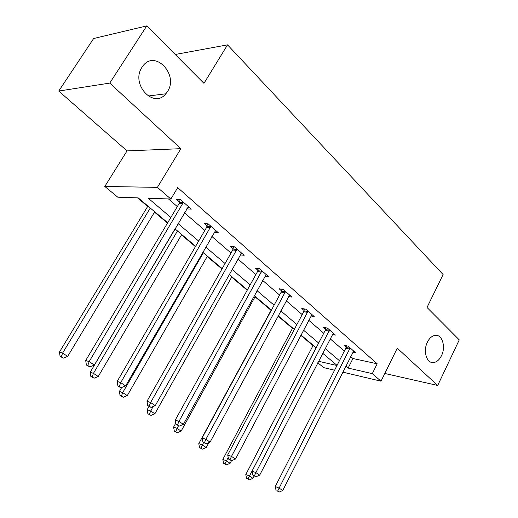 <?xml version="1.0" encoding="UTF-8"?>
<svg xmlns="http://www.w3.org/2000/svg" width="518" height="518" viewBox="0 0 518 518"><rect width="100%" height="100%" fill="white"/><g stroke="black" fill="none" stroke-linecap="round" stroke-linejoin="round"><path stroke-width="0.78" d="M167.398 91.692L165.838 93.797C153.723 109.343 130.335 84.11 142.016 67.249L142.586 66.414C154.649 48.796 179.215 74.689 167.398 91.692M441.491 355.678C439.342 359.952 436.596 362.25 433.275 362.574C426.541 363.312 422.895 350.835 427.415 342.126C429.5 338.04 432.122 335.787 435.282 335.347C442.236 334.298 445.998 346.892 441.491 355.678M167.709 222.734L138.228 197.895L117.774 197.183L104.811 186.454L157.407 187.367L170.869 199.035L148.258 198.245L170.856 217.45M127.046 150.893L180.873 148.672L109.745 83.094L146.775 25.9L93.648 38.513L58.735 91.058L127.046 150.893L104.811 186.454M334.583 370.208L323.679 367.631L317.78 362.749M137.51 197.87L147.675 206.429M154.5 212.173L167.489 223.109M181.488 234.894L195.435 246.633M207.181 256.527L221.969 268.978M231.669 277.136L247.209 290.222M255.031 296.808L271.063 310.301M277.965 316.116L292.495 328.347M300.757 335.301L313.014 345.623M109.745 83.094L58.735 91.058M384.816 373.478L437.697 385.463L397.274 348.187L381.015 381.19L342.748 372.138M146.775 25.9L203.956 83.353L227.538 44.859L443.11 274.559L427.013 307.465L459.265 339.873L437.697 385.463M227.538 44.859L175.226 54.481M350.66 356.526L352.959 358.514L377.201 363.785L177.7 187.633L170.869 199.035M168.479 198.951L177.318 206.598M184.427 212.743L204.85 230.413M211.836 236.454L231.009 253.037M237.872 258.974L255.892 274.559M262.639 280.393L279.584 295.053M286.221 300.79L302.175 314.594M308.702 320.234L323.744 333.242M330.16 338.798L344.347 351.068M352.836 352.234L355.749 352.842L348.051 346.115L344.03 345.292L346.121 347.112M332.375 334.511L335.457 335.107L327.402 328.069L323.394 327.318L325.576 329.221M310.949 315.974L314.219 316.543L305.788 309.175L301.793 308.501L304.079 310.496M288.494 296.561L291.971 297.105L283.132 289.374L279.163 288.791L281.559 290.883M264.938 276.224L268.648 276.716L259.369 268.609L255.426 268.117L257.938 270.312M240.197 254.856L244.153 255.309L234.408 246.788L230.497 246.406L233.139 248.711M214.258 232.258L218.408 232.809L208.152 223.847L204.293 223.582L207.071 226.003M186.953 208.476L187.484 208.942L191.31 209.123L180.51 199.683L176.703 199.547L179.629 202.098M180.873 148.672L157.407 187.367M377.201 363.785L372.306 373.64L381.015 381.19M337.05 365.378L322.675 353.27M316.174 347.792L300.939 334.958M294.328 329.39L278.153 315.766M271.426 310.101L254.247 295.629M247.41 289.866L229.144 274.475M222.177 268.615L202.732 252.234M195.649 246.264L174.929 228.807M318.538 361.273L336.978 365.514M345.804 366.103L348.122 368.078L372.306 373.64M178.037 223.549L198.659 241.077M205.711 247.067L225.071 263.513M231.999 269.405L250.181 284.855M256.993 290.643L274.1 305.173M280.795 310.865L296.892 324.546M303.477 330.141L318.648 343.033M325.123 348.536L339.439 360.696M352.959 358.514L348.122 368.078M240.993 253.535L240.229 254.882M215.708 230.452L214.53 232.498M188.714 206.857L187.484 208.942M349.792 349.106L345.771 348.277L275.265 486.525L279.118 488.098L350.142 347.941M277.629 491.142L279.079 492.1L277.629 491.142L279.118 488.098L282.737 490.507L353.684 351.036M345.771 348.277L346.387 345.778M275.265 486.525L276.088 490.507M279.079 492.1L282.737 490.507M313.189 345.279L245.797 474.514L249.352 475.964L252.946 478.328L254.15 475.997M316.064 347.701L247.973 478.91L246.555 478.321L249.411 479.849L247.973 478.91M252.946 478.328L249.411 479.849M246.555 478.321L245.797 474.514M329.228 331.17L325.22 330.406L252.052 471.095L255.873 472.623L329.59 329.979M254.396 475.764L252.868 475.148L255.918 476.774L254.396 475.764L255.873 472.623L259.673 475.155L333.294 333.216M325.22 330.406L325.861 327.777M252.052 471.095L252.868 475.148M255.918 476.774L259.673 475.155M307.705 312.393L303.71 311.706L227.706 454.914L231.494 456.39L308.074 311.176M230.024 459.641L228.509 459.039L231.617 460.696L230.024 459.641L231.494 456.39L235.483 459.045L311.959 314.568M303.71 311.706L304.39 308.942M227.706 454.914L228.509 459.039M231.617 460.696L235.483 459.045M292.683 328.004L222.831 459.421L226.353 460.826L230.115 463.299L231.514 460.651M228.185 457.375L224.98 463.869L223.575 463.299L226.489 464.853L224.98 463.869M230.115 463.299L226.489 464.853M223.575 463.299L222.831 459.421M271.251 309.952L198.789 443.622L202.273 444.981L206.209 447.571L208.864 442.65M203.58 442.56L200.913 448.115L199.514 447.565L202.486 449.151L200.913 448.115M206.209 447.571L202.486 449.151M199.514 447.565L198.789 443.622M285.146 292.715L281.177 292.12L202.143 437.917L205.892 439.342L285.535 291.479M204.429 442.702L202.933 442.126L206.106 443.816L204.429 442.702L205.892 439.342L210.081 442.132L289.601 295.033M281.177 292.12L281.896 289.193M202.143 437.917L202.933 442.126M206.106 443.816L210.081 442.132M261.486 272.079L257.543 271.568L175.272 420.053L178.963 421.412L261.888 270.81M177.512 424.896L176.042 424.346L179.28 426.068L177.512 424.896L178.963 421.412L183.372 424.352L266.161 274.54M257.543 271.568L258.314 268.473M175.272 420.053L176.042 424.346M179.28 426.068L183.372 424.352M236.642 250.401L232.731 250L146.989 401.249L150.615 402.538L237.056 249.106M149.184 406.151L147.734 405.626L151.042 407.381L149.184 406.151L150.615 402.538L155.258 405.633L241.543 253.024M232.731 250L233.547 246.704M146.989 401.249L147.734 405.626M151.042 407.381L155.258 405.633M175.809 423.057L173.595 427.059L177.033 428.367L181.158 431.086L255.225 296.451M178.47 425.764L175.68 431.611L174.307 431.08L177.337 432.692L175.68 431.611M181.158 431.086L177.337 432.692M174.307 431.08L173.595 427.059M148.99 406.455L147.164 409.686L150.544 410.936L154.876 413.785L231.87 276.774M153.011 406.565L149.21 414.29L147.857 413.785L150.945 415.423L149.21 414.29M154.876 413.785L150.945 415.423M147.857 413.785L147.164 409.686M121.665 387.529L119.399 391.44L122.714 392.625L127.273 395.616L207.394 256.157M203.36 252.758L122.714 392.625L121.4 396.095L120.072 395.616L123.226 397.287L121.4 396.095M127.273 395.616L123.226 397.287M120.072 395.616L119.399 391.44M175 228.872L90.21 372.254L93.447 373.355L98.239 376.508L181.708 234.524M177.473 230.957L93.447 373.355L92.152 376.955L90.857 376.508L94.069 378.211L92.152 376.955M98.239 376.508L94.069 378.211M90.857 376.508L90.21 372.254M210.509 227.609L206.643 227.318L117.172 381.429L120.72 382.64L210.936 226.282M119.315 386.389L117.897 385.897L119.852 387.192L121.277 387.684L119.315 386.389L120.72 382.64L125.621 385.897L215.663 230.406M206.643 227.318L207.524 223.802M117.172 381.429L117.897 385.897M121.277 387.684L125.621 385.897M182.996 203.606L179.189 203.451L85.703 360.509L89.161 361.622L183.443 202.247M87.775 365.52L86.396 365.067L89.854 366.893L87.775 365.52L89.161 361.622L94.334 365.067L188.416 206.598M179.189 203.451L180.134 199.67M85.703 360.509L86.396 365.067M89.854 366.893L94.334 365.067M147.908 206.047L59.466 352.052L62.613 353.069L67.664 356.39L154.727 211.797M150.278 208.042L62.613 353.069L61.344 356.798L60.088 356.384L63.371 358.126L61.344 356.798M67.664 356.39L63.371 358.126M60.088 356.384L59.466 352.052M350.071 348.297L346.05 347.468M329.513 330.342L325.505 329.584M308.003 311.545L304.008 310.865M285.457 291.854L281.481 291.258M261.81 271.199L257.86 270.694M236.972 249.501L233.061 249.106M210.858 226.69L206.993 226.405M183.359 202.667L179.545 202.519M165.838 93.797L148.109 96.031M433.275 362.574L430.536 362.017"/></g></svg>
